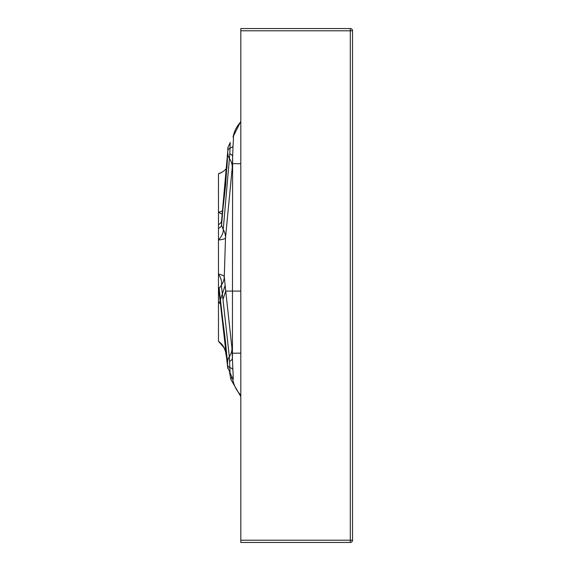 <?xml version="1.0" encoding="UTF-8"?>
<svg xmlns="http://www.w3.org/2000/svg" width="571" height="571" viewBox="0 0 571 571"><rect width="100%" height="100%" fill="white"/><g stroke="black" fill="none" stroke-linecap="round" stroke-linejoin="round"><path stroke-width="0.86" d="M240.812 540.216L352.528 540.216A2.234 2.234 0 0 1 350.294 542.45L240.812 542.45L240.812 28.55L350.294 28.55A2.234 2.234 0 0 1 352.528 30.784L352.528 540.216A2.234 2.234 0 0 1 350.294 542.45L350.294 30.784L240.812 30.784M227.558 362.278L219.164 288.591L219.164 292.623L227.565 366.389L227.558 362.278A11.17 10.342 -4.8 0 1 229.328 356.668L221.37 285.122L219.164 288.591A16.759 5.86 -0.1 0 0 218.472 287.142L218.472 265.394M223.033 299.283L225.731 291.089L231.983 348.339L232.882 369.551C233.339 377.667 233.296 380.943 232.747 379.38L232.554 378.459M240.812 121.851A30.163 30.163 75 0 0 233.218 136.348L233.068 137.004L233.218 136.348C233.61 135.006 233.546 138.282 233.018 146.162L232.269 167.36L225.509 237.879L224.275 276.807L225.731 291.082L232.461 291.089L232.433 358.217A16.759 5.953 178.5 0 1 229.542 361.429L229.328 356.668A16.759 15.56 -5.6 0 0 231.983 348.339M218.472 274.08A16.759 9.971 42.3 0 1 221.37 285.122A16.759 15.481 -5.3 0 0 224.275 276.807A16.759 3.619 1.3 0 0 218.472 274.08L218.472 228.343A16.759 5.81 0.1 0 0 221.548 225.281L227.915 149.374L221.548 221.155L221.548 225.281L223.218 229.513L229.82 153.756A16.759 4.996 -178.8 0 1 232.625 156.468L232.461 291.089L240.812 291.089M233.218 136.348A16.759 15.967 13.1 0 1 233.139 136.69L240.812 121.316M224.796 335.891L225.609 352.086L227.115 360.865M229.628 372.792L230.941 379.544L231.869 376.482M240.812 395.089A30.163 30.163 -82.5 0 1 232.675 379.065A16.759 15.231 168.9 0 0 232.597 378.623M240.812 396.602L230.941 379.544M240.812 353.149L232.418 353.228M240.812 163.72L232.59 163.634M223.696 346.961L225.359 351.022C226.409 350.658 224.11 347.439 218.472 341.358A16.759 16.759 -62.7 0 1 225.559 351.85A16.759 16.759 -62.7 0 0 218.472 341.358L218.472 290.96A16.759 6.738 0.1 0 1 219.164 292.623L223.996 329.524C226.815 351.629 226.78 357.867 227.593 367.117L232.583 378.58A16.759 15.688 -13 0 1 232.747 379.38C233.289 380.971 233.339 377.695 232.882 369.551A16.759 5.032 176.1 0 0 229.835 367.581L229.542 361.429M233.468 137.789L233.482 136.555M218.472 290.96L218.472 287.142M218.472 228.343L218.472 173.784A16.759 16.759 -98.2 0 0 226.93 167.81L227.886 149.573A11.17 10.349 -177 0 0 227.872 150.073M222.39 214.175A16.759 2.148 36.2 0 1 218.472 212.276L218.472 224.646A16.759 6.609 -0.1 0 0 221.548 221.155L225.631 185.075L227.929 148.881A11.17 10.371 -176.9 0 0 227.915 149.402A11.17 10.378 -176.9 0 1 227.929 148.845L227.929 148.881M229.742 372.699C230.092 373.905 230.12 372.199 229.835 367.581A11.17 4.275 0 0 1 227.629 365.169M229.82 153.756L230.184 142.779M223.218 229.513A16.759 15.517 -172.2 0 1 225.509 237.879A16.759 3.055 2.3 0 1 218.472 239.97A16.759 8.608 -35.8 0 0 223.218 229.513M218.472 212.276A16.759 8.672 -176.8 0 0 222.847 210.642M220.142 301.467A16.759 0.378 -31.8 0 1 218.472 302.587A16.759 8.836 -0.9 0 1 220.427 303.679M227.558 366.318A11.17 10.342 175.2 0 0 227.593 367.146M227.565 366.389A11.17 10.713 173.6 0 0 227.636 367.538M225.138 285.471L220.492 299.525M227.915 153.428A11.17 10.349 3.1 0 0 229.656 158.995A16.759 15.567 -176.1 0 1 232.269 167.36M227.957 150.516A11.17 4.275 -0 0 1 230.07 148.103A16.759 4.889 -175.9 0 0 233.018 146.162M350.294 30.784L350.294 28.55A2.234 2.234 0 0 1 352.528 30.784L350.294 30.784M230.277 142.457C228.15 146.811 227.365 148.945 227.929 148.845C227.265 149.088 228.05 146.961 230.277 142.457L230.284 142.45M233.139 136.683L233.039 137.168L233.139 136.683M227.593 367.117L227.629 367.503M227.779 368.466L227.693 367.995M218.472 173.784L222.34 172.021"/></g></svg>
